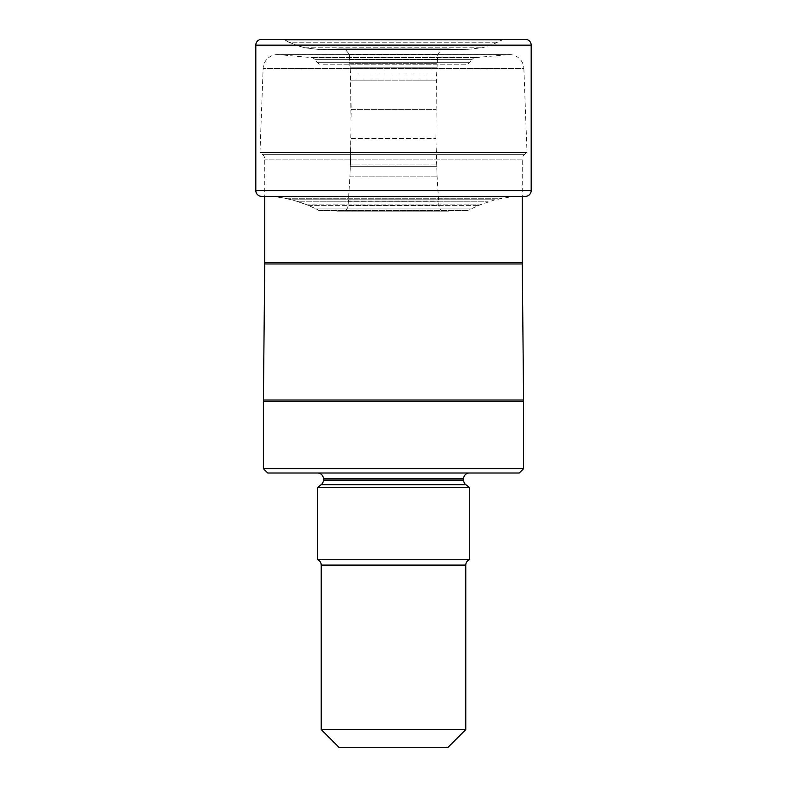 <?xml version="1.0" encoding="UTF-8"?>
<svg xmlns="http://www.w3.org/2000/svg" width="787" height="787" viewBox="0 0 787 787"><rect width="100%" height="100%" fill="white"/><g stroke="black" fill="none" stroke-linecap="round" stroke-linejoin="round"><path stroke-width="0.59" stroke-dasharray="3.94 2.95" d="M261.599 196.357L525.401 196.357M282.936 39.35L504.064 39.35L282.936 39.35A2.892 2.892 0 0 1 284.392 39.743A2.892 2.892 0 0 0 282.936 39.35L525.401 39.35M504.064 39.35A2.892 2.892 0 0 0 502.608 39.743L491.845 44.918L482.195 47.761L465.314 49.611L448.216 48.922L338.784 48.922L448.226 48.922L338.774 48.922L319.699 49.591L304.805 47.761L295.155 44.918L491.845 44.918L295.155 44.918L284.392 39.743L502.608 39.743L284.392 39.743L288.908 42.232L498.092 42.232L288.908 42.232L296.355 45.341L490.645 45.341L296.355 45.341L304.805 47.761L319.699 49.591L467.301 49.591L319.699 49.591L455.86 49.207L338.784 48.922L448.216 48.922M338.784 48.922L443.524 48.922L441.93 49.148L437.71 54.283L436.352 80.117L435.919 138.561L437.08 176.829L438.92 205.889C439.412 209.116 441.3 210.857 444.586 211.123L336.905 211.123L466.671 210.926L479.962 204.856L494.974 199.8L511.363 196.72L519.853 196.357L267.147 196.357L275.637 196.72L285.356 198.235L299.04 201.836L308.17 205.368L478.83 205.368L308.17 205.368L320.329 210.926L444.586 211.123L342.414 211.123C345.7 210.857 347.588 209.116 348.08 205.889L349.92 176.829L351.081 138.561L350.648 80.117L349.29 54.283L345.07 49.148L343.476 48.922L441.93 49.148L345.07 49.148L349.29 54.283L349.694 59.173L437.306 59.173L349.694 59.173L350.166 67.023L436.834 67.023L350.166 67.023L350.441 73.978L436.559 73.978L350.441 73.978L351.199 109.383L435.801 109.383L351.199 109.383L350.441 164.07L436.559 164.07L350.441 164.07L349.92 176.829L437.08 176.829L349.92 176.829L348.434 201.069L438.566 201.069L348.434 201.069L348.08 205.889L438.92 205.889L348.08 205.889C347.588 209.116 345.7 210.857 342.414 211.123L318.922 210.532L468.078 210.532L318.922 210.532L314.515 208.093L472.485 208.093L314.515 208.093L307.038 204.856L479.962 204.856L307.038 204.856L292.026 199.8L494.974 199.8L292.026 199.8L275.637 196.72L511.363 196.72L274.447 196.622L512.553 196.622L267.147 196.357L519.853 196.357M464.881 64.78L322.119 64.78L464.881 64.78A5.784 5.784 0 0 0 469.308 62.714L471.885 59.635L315.115 59.635L471.885 59.635A5.784 5.784 0 0 1 475.791 57.589L508.097 54.637L278.903 54.637L508.097 54.637A14.451 14.451 0 0 1 509.415 54.578L277.585 54.578A14.451 14.451 0 0 1 278.903 54.637L311.209 57.589A5.784 5.784 0 0 1 315.115 59.635L317.692 62.714A5.784 5.784 0 0 0 322.119 64.78M317.692 62.714L469.308 62.714L317.692 62.714M267.147 196.357L264.757 196.357L264.757 159.102A5.784 5.784 0 0 0 262.691 154.675L524.309 154.675L262.691 154.675L259.985 152.403L263.133 68.489A14.451 14.451 0 0 1 277.585 54.578L509.415 54.578A14.451 14.451 0 0 1 523.867 68.489L263.133 68.489L523.867 68.489L527.015 152.403L259.985 152.403L527.015 152.403L524.309 154.675A5.784 5.784 0 0 0 522.243 159.102L264.757 159.102L522.243 159.102L522.243 196.357M522.243 262.533L264.757 262.533M522.253 263.96L264.747 263.96M263.409 468.668L523.591 468.668M267.737 473.007L519.263 473.007M469.386 473.007L317.614 473.007L469.386 473.007M469.386 487.458L317.614 487.458M317.614 559.734L469.386 559.734M321.224 729.579L465.776 729.579M339.295 747.65L447.705 747.65M255.814 190.572L531.186 190.572M255.814 45.134L531.186 45.134M284.992 40.088L502.008 40.088L284.992 40.088M304.805 47.761L482.195 47.761L304.805 47.761M330.186 49.276L456.814 49.276L330.186 49.276M331.425 49.178L455.575 49.178L331.425 49.178M349.29 54.283L437.71 54.283L349.29 54.283M349.979 63.245L437.021 63.245L349.979 63.245M350.176 67.19L436.824 67.19L350.176 67.19M350.648 80.117L436.352 80.117L350.648 80.117M351.081 138.561L435.919 138.561L351.081 138.561M350.363 166.313L436.637 166.313L350.363 166.313M348.513 199.957L438.487 199.957L348.513 199.957M348.208 203.971L438.792 203.971L348.208 203.971M320.329 210.926L466.671 210.926L320.329 210.926M318.46 210.257L468.54 210.257L318.46 210.257M299.04 201.836L487.96 201.836L299.04 201.836M285.356 198.235L501.644 198.235L285.356 198.235M274.722 196.642L512.278 196.642L274.722 196.642M475.791 57.589L311.209 57.589L475.791 57.589M263.409 400.022L523.591 400.022M523.591 401.439L263.409 401.439M463.612 478.781L323.388 478.781M323.388 480.119L463.612 480.119M465.825 484.674L321.175 484.674M465.776 565.096L321.224 565.096M321.686 49.611L465.314 49.611L321.686 49.611M448.226 48.922L338.774 48.922M448.472 211.123L338.528 211.123L448.472 211.123M342.414 211.123L343.771 211.123L342.414 211.123"/><path stroke-width="1.18" d="M522.243 196.357L522.243 262.533L264.757 262.533L264.757 196.357L261.599 196.357L525.401 196.357A5.784 5.784 0 0 0 531.186 190.572L531.186 45.134A5.784 5.784 0 0 0 525.401 39.35L261.599 39.35A5.784 5.784 0 0 0 255.814 45.134L255.814 190.572A5.784 5.784 0 0 0 261.599 196.357A5.784 5.784 0 0 1 255.814 190.572L531.186 190.572M255.814 190.572L255.814 45.134A5.784 5.784 0 0 1 261.599 39.35M264.757 262.533A144.552 144.552 0 0 1 264.747 263.96L522.253 263.96A144.552 144.552 0 0 1 522.243 262.533M263.409 401.439L523.591 401.439L523.591 468.668L263.409 468.668L263.409 401.439A144.552 144.552 0 0 1 263.409 400.022L264.747 263.96M523.591 401.439A144.552 144.552 0 0 0 523.591 400.022L522.253 263.96M523.591 468.668L519.263 473.007L267.737 473.007L263.409 468.668M469.386 473.007A5.784 5.784 0 0 0 463.612 478.781L463.612 480.119L323.388 480.119L323.388 478.781L463.612 478.781M317.614 473.007A5.784 5.784 0 0 1 323.388 478.781M469.386 559.734L317.614 559.734A5.784 5.784 0 0 1 321.224 565.096L321.224 729.579L465.776 729.579L465.776 565.096A5.784 5.784 0 0 1 469.386 559.734L469.386 487.458L465.825 484.674A5.784 5.784 0 0 1 463.612 480.119M317.614 559.734L317.614 487.458L321.175 484.674A5.784 5.784 0 0 0 323.388 480.119M465.776 729.579L447.705 747.65L339.295 747.65L321.224 729.579M317.614 487.458L469.386 487.458M255.814 45.134L531.186 45.134M523.591 400.022L263.409 400.022M321.224 565.096L465.776 565.096M321.175 484.674L465.825 484.674"/></g></svg>
